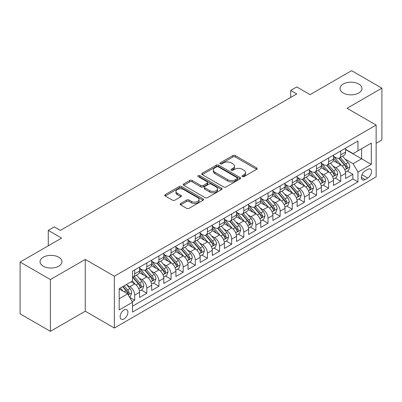 <?xml version="1.0" encoding="UTF-8"?>
<svg xmlns="http://www.w3.org/2000/svg" width="402" height="402" viewBox="0 0 402 402"><rect width="100%" height="100%" fill="white"/><g stroke="black" fill="none" stroke-linecap="round" stroke-linejoin="round"><path stroke-width="0.6" d="M242.366 176.599A1.176 0.678 0 0 0 244.029 176.599L256.672 169.297A1.683 0.97 0 0 0 257.164 168.614A1.683 0.97 0 0 0 256.672 167.925L235.255 155.564A1.683 0.97 0 0 0 232.879 155.564L220.236 162.86A1.176 0.678 0 0 0 219.894 163.343A1.176 0.678 0 0 0 220.236 163.82A1.176 0.678 0 0 0 221.904 163.82L223.537 162.875A5.382 3.11 0 0 1 231.15 162.875L232.939 163.905A5.382 3.11 0 0 1 234.512 166.106A5.382 3.11 0 0 1 232.939 168.302L231.301 169.247A1.176 0.678 0 0 0 230.954 169.729A1.176 0.678 0 0 0 231.301 170.212A1.176 0.678 0 0 0 232.969 170.212L234.602 169.267A5.382 3.11 0 0 1 242.215 169.267L243.999 170.297A5.382 3.11 0 0 1 245.577 172.493A5.382 3.11 0 0 1 243.999 174.694L242.366 175.634A1.176 0.678 0 0 0 242.019 176.116A1.176 0.678 0 0 0 242.366 176.599L242.366 175.634M58.762 257.225A10.97 6.331 0 0 0 46.808 255.853A10.97 6.331 0 0 0 40.039 261.707A10.97 6.331 0 0 0 43.25 266.184A10.97 6.331 0 0 0 55.205 267.556A10.97 6.331 0 0 0 61.978 261.707A10.97 6.331 0 0 0 58.762 257.225M358.75 84.033A10.97 6.331 0 0 0 346.795 82.661A10.97 6.331 0 0 0 340.022 88.51A10.97 6.331 0 0 0 343.238 92.988A10.97 6.331 0 0 0 355.192 94.364A10.97 6.331 0 0 0 361.961 88.51A10.97 6.331 0 0 0 358.75 84.033M124.032 318.912A5.487 3.166 120 0 0 127.62 314.078A5.487 3.166 120 0 0 126.776 309.686A5.487 3.166 120 0 0 124.032 309.957A5.487 3.166 120 0 0 120.449 314.791A5.487 3.166 120 0 0 121.293 319.183A5.487 3.166 120 0 0 124.032 318.912M180.649 203.507A1.683 0.97 0 0 0 180.156 204.191A1.683 0.97 0 0 0 180.649 204.879L186.659 208.347A1.683 0.97 0 0 0 189.035 208.347L203.075 200.241A1.683 0.97 0 0 0 203.568 199.558A1.683 0.97 0 0 0 203.075 198.869L181.659 186.508A1.683 0.97 0 0 0 179.282 186.508L165.242 194.613A1.683 0.97 0 0 0 164.75 195.297A1.683 0.97 0 0 0 165.242 195.985L172.498 200.176A1.683 0.97 0 0 0 174.88 200.176L180.885 196.704A1.683 0.97 0 0 0 181.377 196.02A1.683 0.97 0 0 0 180.885 195.332L177.287 193.256A4.502 2.598 0 0 1 175.97 191.417A4.502 2.598 0 0 1 178.749 189.015A4.502 2.598 0 0 1 183.654 189.578L197.749 197.719A4.502 2.598 0 0 1 199.07 199.558A4.502 2.598 0 0 1 196.292 201.96A4.502 2.598 0 0 1 191.387 201.392L189.035 200.035A1.683 0.97 0 0 0 186.659 200.035L180.649 203.507L180.649 204.879M376.141 143.268L381.9 139.946L381.9 88.159L351.599 70.667L310.088 94.636L296.751 86.938L290.691 90.435L296.751 93.932L60.4 230.391L54.34 226.894L48.28 230.391L48.28 245.788M50.401 279.551L50.401 331.333L85.249 311.213L85.249 259.431L50.401 279.551L20.1 262.054L61.612 238.09L48.28 230.391M85.249 259.431L114.339 276.224L376.141 125.072L376.141 176.86L114.339 328.012L114.339 276.224M381.9 88.159L347.052 108.279L376.141 125.072M223.658 186.985A1.683 0.97 0 0 0 226.035 186.985L240.074 178.88A1.683 0.97 0 0 0 240.567 178.197A1.683 0.97 0 0 0 240.074 177.508L218.658 165.142A1.683 0.97 0 0 0 216.281 165.142L202.241 173.247A1.683 0.97 0 0 0 201.749 173.935A1.683 0.97 0 0 0 202.241 174.624L223.658 186.985M198.608 176.85A1.176 0.678 0 0 1 199.804 177.021L199.804 175.619L221.577 188.191A1.683 0.97 0 0 1 222.07 188.875A1.683 0.97 0 0 1 221.577 189.563L207.538 197.668A1.683 0.97 0 0 1 205.156 197.668L183.744 185.302L183.744 183.93A1.683 0.97 0 0 0 183.247 184.618A1.683 0.97 0 0 0 183.744 185.302M183.744 183.93L189.749 180.463A1.683 0.97 0 0 1 192.131 180.463L200.814 185.478A1.683 0.97 0 0 0 203.196 185.478L207.181 183.176A1.683 0.97 0 0 0 207.673 182.488A1.683 0.97 0 0 0 207.181 181.799L198.136 176.578A1.176 0.678 0 0 1 197.794 176.101A1.176 0.678 0 0 1 198.518 175.473A1.176 0.678 0 0 1 199.804 175.619M50.401 331.333L20.1 313.841L20.1 262.054M132.188 301.681L134.7 300.229L129.67 297.324M126.811 284.968L129.851 286.721A6.854 3.96 60 0 1 134.7 295.118L139.549 292.319L139.549 297.43L146.82 293.229L141.308 290.048M138.931 277.968L141.971 279.727A6.854 3.96 60 0 1 146.82 288.123L151.67 285.325L151.67 290.43L158.941 286.234L153.428 283.048M151.052 270.968L154.092 272.727A6.854 3.96 60 0 1 158.941 281.124L163.79 278.325L163.79 283.435L171.061 279.234L165.549 276.053M163.172 263.973L166.212 265.727A6.854 3.96 60 0 1 171.061 274.129L175.91 271.33L175.91 276.435L183.181 272.239L177.669 269.054M175.292 256.973L178.332 258.732A6.854 3.96 60 0 1 183.181 267.129L188.03 264.33L188.03 269.44L195.302 265.24L189.789 262.054M187.412 249.979L190.458 251.732A6.854 3.96 60 0 1 195.302 260.129L200.151 257.33L200.151 262.441L207.422 258.24L201.91 255.059M199.533 242.979L202.578 244.738A6.854 3.96 60 0 1 207.422 253.134L212.271 250.335L212.271 255.441L219.542 251.245L214.03 248.059M211.653 235.979L214.698 237.738A6.854 3.96 60 0 1 219.542 246.135L224.391 243.336L224.391 248.446L231.668 244.245L226.15 241.064M223.773 228.984L226.818 230.743A6.854 3.96 60 0 1 231.668 239.14L236.512 236.341L236.512 241.446L243.788 237.25L238.27 234.064M235.894 221.984L238.939 223.743A6.854 3.96 60 0 1 243.788 232.14L248.632 229.341L248.632 234.451L255.908 230.251L250.391 227.065M248.014 214.99L251.059 216.743A6.854 3.96 60 0 1 255.908 225.14L260.752 222.341L260.752 227.452L268.028 223.251L262.511 220.07M260.134 207.99L263.179 209.749A6.854 3.96 60 0 1 268.028 218.145L272.878 215.346L272.878 220.452L280.149 216.256L274.631 213.07M272.254 200.995L275.3 202.749A6.854 3.96 60 0 1 280.149 211.145L284.998 208.347L284.998 213.457L292.269 209.256L286.752 206.075M284.375 193.995L287.42 195.754A6.854 3.96 60 0 1 292.269 204.151L297.118 201.352L297.118 206.457L304.389 202.261L298.872 199.075M296.495 186.995L299.54 188.754A6.854 3.96 60 0 1 304.389 197.151L309.238 194.352L309.238 199.462L316.51 195.261L310.992 192.076M308.62 180.001L311.661 181.754A6.854 3.96 60 0 1 316.51 190.156L321.359 187.352L321.359 192.463L328.63 188.267L323.113 185.081M320.741 173.001L323.781 174.759A6.854 3.96 60 0 1 328.63 183.156L333.479 180.357L333.479 185.463L340.75 181.267L340.75 176.156A6.854 3.96 -120 0 0 335.901 167.76L332.861 166.006M335.238 178.081L340.75 181.267M139.549 292.319A6.854 3.96 -120 0 0 134.7 283.923L131.062 281.822M151.67 285.325A6.854 3.96 -120 0 0 146.82 276.928L139.323 272.596M163.79 278.325A6.854 3.96 -120 0 0 158.941 269.928L151.443 265.601M175.91 271.33A6.854 3.96 -120 0 0 171.061 262.928L163.569 258.602M188.03 264.33A6.854 3.96 -120 0 0 183.181 255.933L175.689 251.607M200.151 257.33A6.854 3.96 -120 0 0 195.302 248.933L187.809 244.607M212.271 250.335A6.854 3.96 -120 0 0 207.422 241.939L199.93 237.607M224.391 243.336A6.854 3.96 -120 0 0 219.542 234.939L212.05 230.612M236.512 236.341A6.854 3.96 -120 0 0 231.668 227.939L224.17 223.612M248.632 229.341A6.854 3.96 -120 0 0 243.788 220.944L236.291 216.618M260.752 222.341A6.854 3.96 -120 0 0 255.908 213.944L248.411 209.618M272.878 215.346A6.854 3.96 -120 0 0 268.028 206.95L260.531 202.618M284.998 208.347A6.854 3.96 -120 0 0 280.149 199.95L272.651 195.623M297.118 201.352A6.854 3.96 -120 0 0 292.269 192.955L284.772 188.623M309.238 194.352A6.854 3.96 -120 0 0 304.389 185.955L296.892 181.629M321.359 187.352A6.854 3.96 -120 0 0 316.51 178.955L309.012 174.629M333.479 180.357A6.854 3.96 -120 0 0 328.63 171.961L321.133 167.634M367.78 169.373L365.111 170.91A5.311 3.07 120 0 0 361.639 175.594A5.311 3.07 120 0 0 362.458 179.85A5.311 3.07 120 0 0 365.111 179.588L367.78 178.046A5.311 3.07 120 0 0 371.252 173.368A5.311 3.07 120 0 0 370.438 169.106A5.311 3.07 120 0 0 367.78 169.373M119.188 298.761L127.67 293.862L132.519 302.259L132.519 312.052L357.961 181.895L357.961 172.101L353.112 163.704L344.981 159.006M132.519 302.259L119.188 309.957L119.188 288.681L132.519 280.983L132.519 271.189L357.961 141.027L357.961 150.825L371.292 143.127L371.292 164.403L357.961 172.101M139.549 268.25L141.971 269.647A6.854 3.96 60 0 0 145.398 269.988L150.247 267.189A6.854 3.96 -120 0 0 151.67 264.049L151.67 260.129M151.67 261.25L154.092 262.652A6.854 3.96 60 0 0 157.524 262.988L162.368 260.189A6.854 3.96 -120 0 0 163.79 257.054L163.79 253.134M163.79 254.255L166.212 255.652A6.854 3.96 60 0 0 169.644 255.994L174.488 253.195A6.854 3.96 -120 0 0 175.91 250.054L175.91 246.135M175.91 247.255L178.332 248.657A6.854 3.96 60 0 0 181.764 248.994L186.613 246.195A6.854 3.96 -120 0 0 188.03 243.054L188.03 239.14M188.03 240.255L190.458 241.657A6.854 3.96 60 0 0 193.885 241.999L198.734 239.195A6.854 3.96 -120 0 0 200.151 236.059L200.151 232.14M200.151 233.26L202.578 234.657A6.854 3.96 60 0 0 206.005 234.999L210.854 232.2A6.854 3.96 -120 0 0 212.271 229.06L212.271 225.14M212.271 226.261L214.698 227.663A6.854 3.96 60 0 0 218.125 227.999L222.974 225.2A6.854 3.96 -120 0 0 224.391 222.065L224.391 218.145M224.391 219.266L226.818 220.663A6.854 3.96 60 0 0 230.245 221.005L235.095 218.206A6.854 3.96 -120 0 0 236.512 215.065L236.512 211.145M236.512 212.266L238.939 213.668A6.854 3.96 60 0 0 242.366 214.005L247.215 211.206A6.854 3.96 -120 0 0 248.632 208.065L248.632 204.151M248.632 205.266L251.059 206.668A6.854 3.96 60 0 0 254.486 207.01L259.335 204.211A6.854 3.96 -120 0 0 260.752 201.07L260.752 197.151M260.752 198.271L263.179 199.668A6.854 3.96 60 0 0 266.606 200.01L271.456 197.211A6.854 3.96 -120 0 0 272.878 194.071L272.878 190.151M272.878 191.272L275.3 192.674A6.854 3.96 60 0 0 278.727 193.01L283.576 190.211A6.854 3.96 -120 0 0 284.998 187.076L284.998 183.156M284.998 184.277L287.42 185.674A6.854 3.96 60 0 0 290.847 186.015L295.696 183.217A6.854 3.96 -120 0 0 297.118 180.076L297.118 176.156M297.118 177.277L299.54 178.679A6.854 3.96 60 0 0 302.967 179.016L307.816 176.217A6.854 3.96 -120 0 0 309.238 173.081L309.238 169.162M309.238 170.282L311.661 171.679A6.854 3.96 60 0 0 315.088 172.021L319.937 169.222A6.854 3.96 -120 0 0 321.359 166.081L321.359 162.162M321.359 163.282L323.781 164.679A6.854 3.96 60 0 0 327.208 165.021L332.057 162.222A6.854 3.96 -120 0 0 333.479 159.081L333.479 155.162M132.519 306.178L352.871 178.955L352.871 174.267L345.599 178.468L345.599 173.357A6.854 3.96 -120 0 0 340.75 164.961L333.253 160.634M333.479 156.283L335.901 157.684A6.854 3.96 -120 0 0 339.328 158.021A6.854 3.96 -120 0 0 340.75 154.886L340.75 150.966M339.328 158.021L344.177 155.222A6.854 3.96 -120 0 0 345.599 152.087L345.599 148.167M134.7 269.928L134.7 273.847A6.854 3.96 60 0 1 133.278 276.983A6.854 3.96 60 0 1 132.519 277.264M133.278 276.983L138.127 274.184A6.854 3.96 -120 0 0 139.549 271.048L139.549 267.129M146.82 262.928L146.82 266.848A6.854 3.96 60 0 1 145.398 269.988M158.941 255.933L158.941 259.853A6.854 3.96 60 0 1 157.524 262.988M171.061 248.933L171.061 252.853A6.854 3.96 60 0 1 169.644 255.994M183.181 241.939L183.181 245.853A6.854 3.96 60 0 1 181.764 248.994M195.302 234.939L195.302 238.858A6.854 3.96 60 0 1 193.885 241.999M207.422 227.939L207.422 231.859A6.854 3.96 60 0 1 206.005 234.999M219.542 220.944L219.542 224.864A6.854 3.96 60 0 1 218.125 227.999M231.668 213.944L231.668 217.864A6.854 3.96 60 0 1 230.245 221.005M243.788 206.95L243.788 210.869A6.854 3.96 60 0 1 242.366 214.005M255.908 199.95L255.908 203.869A6.854 3.96 60 0 1 254.486 207.01M268.028 192.95L268.028 196.869A6.854 3.96 60 0 1 266.606 200.01M280.149 185.955L280.149 189.875A6.854 3.96 60 0 1 278.727 193.01M292.269 178.955L292.269 182.875A6.854 3.96 60 0 1 290.847 186.015M304.389 171.961L304.389 175.88A6.854 3.96 60 0 1 302.967 179.016M316.51 164.961L316.51 168.88A6.854 3.96 60 0 1 315.088 172.021M328.63 157.966L328.63 161.88A6.854 3.96 60 0 1 327.208 165.021M328.63 183.156L328.63 188.267M316.51 190.156L316.51 195.261M304.389 197.151L304.389 202.261M292.269 204.151L292.269 209.256M280.149 211.145L280.149 216.256M268.028 218.145L268.028 223.251M255.908 225.14L255.908 230.251M243.788 232.14L243.788 237.25M231.668 239.14L231.668 244.245M219.542 246.135L219.542 251.245M207.422 253.134L207.422 258.24M195.302 260.129L195.302 265.24M183.181 267.129L183.181 272.239M171.061 274.129L171.061 279.234M158.941 281.124L158.941 286.234M146.82 288.123L146.82 293.229M134.7 295.118L134.7 300.229M127.67 293.862L119.188 288.963M353.112 163.704L361.599 158.805L361.599 148.725L371.292 143.127M345.599 149.564L371.292 164.403M345.599 149.288L353.112 153.624L357.961 150.825M85.249 311.213L114.339 328.012M290.691 90.435L290.691 97.435M347.358 171.086L352.871 174.267M352.871 178.955L357.961 181.895M242.838 176.764L243.999 176.091A5.382 3.11 0 0 0 245.577 173.895L245.577 172.493M234.512 166.106L234.512 167.503A5.382 3.11 0 0 1 232.939 169.704L231.773 170.378M256.647 169.312L235.255 156.961A1.683 0.97 0 0 0 232.879 156.961L220.708 163.986M240.054 178.895L218.658 166.544A1.683 0.97 0 0 0 216.281 166.544L202.266 174.634M237.1 178.674A1.176 0.678 0 0 0 237.446 178.197A1.176 0.678 0 0 0 237.1 177.714L218.301 166.86A1.176 0.678 0 0 0 216.638 166.86L214.914 167.855A5.382 3.11 0 0 0 213.336 170.056A5.382 3.11 0 0 0 214.914 172.252L227.763 179.674A5.382 3.11 0 0 0 235.376 179.674L237.1 178.674L237.1 180.076A1.176 0.678 0 0 0 237.446 179.593L237.446 178.197M213.336 170.056L213.336 171.453A5.382 3.11 0 0 0 214.914 173.654L214.914 172.252M237.1 180.076L235.376 181.071A5.382 3.11 0 0 1 227.763 181.071L214.914 173.654M183.764 185.317L189.749 181.86L189.749 180.463M207.673 182.488L207.673 183.885A1.683 0.97 0 0 1 207.181 184.573L203.196 186.875A1.683 0.97 0 0 1 200.814 186.875L192.131 181.86A1.683 0.97 0 0 0 189.749 181.86M199.804 177.021L221.552 189.573M209.829 190.679A4.502 2.598 0 0 0 214.733 191.241A4.502 2.598 0 0 0 217.512 188.839A4.502 2.598 0 0 0 216.191 187.005L211.226 184.136A1.683 0.97 0 0 0 208.844 184.136L204.859 186.438A1.683 0.97 0 0 0 204.367 187.126A1.683 0.97 0 0 0 204.859 187.809L209.829 190.679L209.829 192.081A4.502 2.598 0 0 0 214.733 192.643A4.502 2.598 0 0 0 217.512 190.241L217.512 188.839M204.367 187.126L204.367 188.523A1.683 0.97 0 0 0 204.859 189.211L204.859 187.809M209.829 192.081L204.859 189.211M199.07 199.558L199.07 200.955A4.502 2.598 0 0 1 196.292 203.357A4.502 2.598 0 0 1 191.387 202.794L189.035 201.437A1.683 0.97 0 0 0 186.659 201.437L180.669 204.894M175.97 191.417L175.97 192.814A4.502 2.598 0 0 0 177.287 194.653L177.287 193.256M180.865 196.719L177.287 194.653M203.05 200.256L181.659 187.905A1.683 0.97 0 0 0 179.282 187.905L165.262 196M345.499 172.156L348.629 170.347L349.84 166.85A4.543 2.623 -120 0 0 348.072 162.584L342.534 156.172M341.424 165.403L334.856 157.8A13.115 7.573 -120 0 0 333.479 156.358M337.821 163.272L334.147 159.016A10.884 6.286 -120 0 0 333.479 158.287M338.715 158.267L344.313 164.755A4.543 2.623 60 0 1 345.936 167.885L346.263 168.423L346.876 168.337L347.388 167.046A4.543 2.623 -120 0 0 345.77 163.915L340.233 157.504M339.042 158.162L345.062 165.132A2.317 1.337 60 0 1 345.645 166.036L347.388 167.046M333.379 179.156L336.509 177.347L337.72 173.85A4.543 2.623 -120 0 0 335.951 169.584L330.414 163.172M329.303 172.403L322.736 164.8A13.115 7.573 -120 0 0 321.359 163.358M325.7 170.267L322.027 166.016A10.884 6.286 -120 0 0 321.359 165.282M326.59 165.267L332.193 171.754A4.543 2.623 60 0 1 333.811 174.88L334.142 175.423L334.755 175.332L335.268 174.041A4.543 2.623 -120 0 0 333.65 170.915L328.112 164.503M326.921 165.162L332.941 172.131A2.317 1.337 60 0 1 333.524 173.036L335.268 174.041M321.253 186.156L324.389 184.347L325.6 180.845A4.543 2.623 -120 0 0 323.831 176.584L318.294 170.172M317.183 179.403L310.615 171.795A13.115 7.573 -120 0 0 309.238 170.353M313.58 177.267L309.907 173.016A10.884 6.286 -120 0 0 309.238 172.282M314.47 172.267L320.072 178.749A4.543 2.623 60 0 1 321.69 181.88L322.022 182.418L322.635 182.332L323.148 181.041A4.543 2.623 -120 0 0 321.53 177.91L315.992 171.498M314.801 172.162L320.821 179.126A2.317 1.337 60 0 1 321.404 180.031L323.148 181.041M309.133 193.151L312.269 191.342L313.48 187.845A4.543 2.623 -120 0 0 311.711 183.578L306.173 177.166M305.063 186.397L298.495 178.795A13.115 7.573 -120 0 0 297.118 177.352M301.46 184.267L297.787 180.011A10.884 6.286 -120 0 0 297.118 179.282M302.349 179.262L307.952 185.749A4.543 2.623 60 0 1 309.57 188.88L309.902 189.417L310.515 189.332L311.027 188.035A4.543 2.623 -120 0 0 309.409 184.91L303.867 178.498M302.681 179.156L308.701 186.126A2.317 1.337 60 0 1 309.284 187.03L311.027 188.035M297.013 200.151L300.148 198.342L301.359 194.839A4.543 2.623 -120 0 0 299.59 190.578L294.053 184.166M292.942 193.397L286.375 185.794A13.115 7.573 -120 0 0 284.998 184.352M289.339 191.262L285.666 187.01A10.884 6.286 -120 0 0 284.998 186.277M290.229 186.262L295.832 192.744A4.543 2.623 60 0 1 297.45 195.874L297.781 196.412L298.395 196.327L298.907 195.035A4.543 2.623 -120 0 0 297.284 191.905L291.746 185.493M290.561 186.156L296.581 193.126A2.317 1.337 60 0 1 297.163 194.03L298.907 195.035M284.892 207.146L288.028 205.337L289.239 201.839A4.543 2.623 -120 0 0 287.47 197.573L281.933 191.161M280.822 200.392L274.254 192.789A13.115 7.573 -120 0 0 272.878 191.347M277.219 198.261L273.546 194.005A10.884 6.286 -120 0 0 272.878 193.277M278.109 193.256L283.712 199.744A4.543 2.623 60 0 1 285.33 202.874L285.661 203.412L286.274 203.327L286.787 202.035A4.543 2.623 -120 0 0 285.164 198.905L279.626 192.493M278.44 193.151L284.46 200.121A2.317 1.337 60 0 1 285.043 201.025L286.787 202.035M272.772 214.145L275.908 212.336L277.119 208.839A4.543 2.623 -120 0 0 275.35 204.573L269.812 198.161M268.702 207.392L262.134 199.789A13.115 7.573 -120 0 0 260.752 198.347M265.099 205.256L261.426 201.005A10.884 6.286 -120 0 0 260.752 200.271M265.988 200.256L271.591 206.744A4.543 2.623 60 0 1 273.209 209.869L273.541 210.407L274.154 210.321L274.666 209.03A4.543 2.623 -120 0 0 273.043 205.904L267.506 199.492M266.32 200.151L272.335 207.12A2.317 1.337 60 0 1 272.923 208.025L274.666 209.03M260.652 221.14L263.782 219.336L264.998 215.834A4.543 2.623 -120 0 0 263.23 211.568L257.687 205.161M256.582 214.392L250.014 206.784A13.115 7.573 -120 0 0 248.632 205.342M252.979 212.256L249.305 208A10.884 6.286 -120 0 0 248.632 207.271M253.868 207.256L259.471 213.738A4.543 2.623 60 0 1 261.089 216.869L261.421 217.407L262.034 217.321L262.546 216.03A4.543 2.623 -120 0 0 260.923 212.899L255.386 206.487M254.2 207.151L260.215 214.115A2.317 1.337 60 0 1 260.797 215.02L262.546 216.03M248.531 228.14L251.662 226.331L252.878 222.834A4.543 2.623 -120 0 0 251.109 218.567L245.567 212.155M244.461 221.386L237.894 213.784A13.115 7.573 -120 0 0 236.512 212.341M240.858 219.251L237.185 215A10.884 6.286 -120 0 0 236.512 214.271M241.748 214.251L247.351 220.738A4.543 2.623 60 0 1 248.969 223.869L249.3 224.406L249.913 224.316L250.426 223.025A4.543 2.623 -120 0 0 248.803 219.899L243.265 213.487M242.079 214.145L248.094 221.115A2.317 1.337 60 0 1 248.677 222.02L250.426 223.025M236.411 235.14L239.542 233.331L240.753 229.828A4.543 2.623 -120 0 0 238.984 225.567L233.446 219.155M232.341 228.386L225.773 220.778A13.115 7.573 -120 0 0 224.391 219.341M228.738 226.251L225.065 221.999A10.884 6.286 -120 0 0 224.391 221.266M229.627 221.251L235.23 227.733A4.543 2.623 60 0 1 236.848 230.864L237.18 231.401L237.793 231.316L238.301 230.024A4.543 2.623 -120 0 0 236.683 226.894L231.145 220.482M229.959 221.145L235.974 228.11A2.317 1.337 60 0 1 236.557 229.019L238.301 230.024M224.291 242.135L227.421 240.326L228.632 236.828A4.543 2.623 -120 0 0 226.864 232.562L221.326 226.15M220.216 235.381L213.653 227.778A13.115 7.573 -120 0 0 212.271 226.336M216.618 233.25L212.944 228.994A10.884 6.286 -120 0 0 212.271 228.266M217.507 228.246L223.11 234.733A4.543 2.623 60 0 1 224.728 237.863L225.06 238.401L225.673 238.316L226.18 237.024A4.543 2.623 -120 0 0 224.562 233.894L219.025 227.482M217.834 228.14L223.854 235.11A2.317 1.337 60 0 1 224.437 236.014L226.18 237.024M212.171 249.134L215.301 247.325L216.512 243.828A4.543 2.623 -120 0 0 214.743 239.562L209.206 233.15M208.095 242.381L201.528 234.778A13.115 7.573 -120 0 0 200.151 233.336M204.497 240.245L200.824 235.994A10.884 6.286 -120 0 0 200.151 235.26M205.387 235.245L210.99 241.733A4.543 2.623 60 0 1 212.608 244.858L212.939 245.396L213.552 245.31L214.06 244.019A4.543 2.623 -120 0 0 212.442 240.888L206.904 234.477M205.713 235.14L211.733 242.11A2.317 1.337 60 0 1 212.316 243.014L214.06 244.019M200.05 256.129L203.181 254.325L204.392 250.823A4.543 2.623 -120 0 0 202.623 246.557L197.086 240.145M195.975 249.376L189.407 241.773A13.115 7.573 -120 0 0 188.03 240.331M192.377 247.245L188.704 242.989A10.884 6.286 -120 0 0 188.03 242.26M193.267 242.245L198.869 248.727A4.543 2.623 60 0 1 200.487 251.858L200.819 252.396L201.432 252.31L201.94 251.019A4.543 2.623 -120 0 0 200.322 247.888L194.784 241.476M193.593 242.135L199.613 249.104A2.317 1.337 60 0 1 200.196 250.009L201.94 251.019M187.93 263.129L191.061 261.32L192.272 257.823A4.543 2.623 -120 0 0 190.503 253.556L184.965 247.145M183.855 256.375L177.287 248.773A13.115 7.573 -120 0 0 175.91 247.33M180.257 254.24L176.578 249.989A10.884 6.286 -120 0 0 175.91 249.255M181.146 249.24L186.744 255.727A4.543 2.623 60 0 1 188.367 258.853L188.699 259.396L189.312 259.305L189.819 258.014A4.543 2.623 -120 0 0 188.201 254.888L182.664 248.476M181.473 249.134L187.493 256.104A2.317 1.337 60 0 1 188.076 257.009L189.819 258.014M175.81 270.129L178.94 268.32L180.151 264.817A4.543 2.623 -120 0 0 178.382 260.556L172.845 254.144M171.734 263.375L165.167 255.767A13.115 7.573 -120 0 0 163.79 254.33M168.131 261.24L164.458 256.989A10.884 6.286 -120 0 0 163.79 256.255M169.026 256.24L174.624 262.722A4.543 2.623 60 0 1 176.247 265.853L176.573 266.39L177.192 266.305L177.699 265.013A4.543 2.623 -120 0 0 176.081 261.883L170.543 255.471M169.353 256.134L175.372 263.099A2.317 1.337 60 0 1 175.955 264.008L177.699 265.013M163.689 277.124L166.82 275.315L168.031 271.817A4.543 2.623 -120 0 0 166.262 267.551L160.725 261.139M159.614 270.37L153.046 262.767A13.115 7.573 -120 0 0 151.67 261.325M156.011 268.24L152.338 263.983A10.884 6.286 -120 0 0 151.67 263.255M156.906 263.235L162.503 269.722A4.543 2.623 60 0 1 164.127 272.852L164.453 273.39L165.071 273.305L165.579 272.013A4.543 2.623 -120 0 0 163.961 268.883L158.423 262.471M157.232 263.129L163.252 270.099A2.317 1.337 60 0 1 163.835 271.003L165.579 272.013M151.569 284.124L154.7 282.315L155.911 278.817A4.543 2.623 -120 0 0 154.142 274.551L148.604 268.139M147.494 277.37L140.926 269.767A13.115 7.573 -120 0 0 139.549 268.325M143.891 275.234L140.218 270.983A10.884 6.286 -120 0 0 139.549 270.25M144.785 270.234L150.383 276.722A4.543 2.623 60 0 1 152.006 279.847L152.333 280.385L152.946 280.3L153.458 279.008A4.543 2.623 -120 0 0 151.84 275.878L146.303 269.466M145.112 270.129L151.132 277.099A2.317 1.337 60 0 1 151.715 278.003L153.458 279.008M139.449 291.118L142.579 289.314L143.79 285.812A4.543 2.623 -120 0 0 142.022 281.546L136.484 275.134M135.373 284.365L132.474 281.008M131.771 282.234L131.303 281.686M132.665 277.234L138.263 283.717A4.543 2.623 60 0 1 139.886 286.847L140.213 287.385L140.826 287.299L141.338 286.008A4.543 2.623 -120 0 0 139.72 282.877L134.183 276.465M132.992 277.124L139.012 284.093A2.317 1.337 60 0 1 139.594 284.998L141.338 286.008M129.429 296.902L130.459 296.309L131.67 292.812A4.543 2.623 -120 0 0 129.901 288.546L126.414 284.51M123.158 291.254L120.354 288.008M119.65 289.229L119.188 288.691M122.655 286.676L126.143 290.716A4.543 2.623 60 0 1 127.761 293.842L128.092 294.385L128.705 294.294L129.218 293.003A4.543 2.623 -120 0 0 127.6 289.877L124.112 285.837M122.937 286.515L126.891 291.093A2.317 1.337 60 0 1 127.474 291.998L129.218 293.003M129.851 286.721L134.7 283.923M141.971 279.727L146.82 276.928M154.092 272.727L158.941 269.928M166.212 265.727L171.061 262.928M178.332 258.732L183.181 255.933M190.458 251.732L195.302 248.933M202.578 244.738L207.422 241.939M214.698 237.738L219.542 234.939M226.818 230.743L231.668 227.939M238.939 223.743L243.788 220.944M251.059 216.743L255.908 213.944M263.179 209.749L268.028 206.95M275.3 202.749L280.149 199.95M287.42 195.754L292.269 192.955M299.54 188.754L304.389 185.955M311.661 181.754L316.51 178.955M323.781 174.759L328.63 171.961M335.901 167.76L340.75 164.961M340.75 154.886L345.599 152.087M134.7 273.847L139.549 271.048M146.82 266.848L151.67 264.049M158.941 259.853L163.79 257.054M171.061 252.853L175.91 250.054M183.181 245.853L188.03 243.054M195.302 238.858L200.151 236.059M207.422 231.859L212.271 229.06M219.542 224.864L224.391 222.065M231.668 217.864L236.512 215.065M243.788 210.869L248.632 208.065M255.908 203.869L260.752 201.07M268.028 196.869L272.878 194.071M280.149 189.875L284.998 187.076M292.269 182.875L297.118 180.076M304.389 175.88L309.238 173.081M316.51 168.88L321.359 166.081M328.63 161.88L333.479 159.081M340.75 176.156L345.599 173.357M361.966 174.694L367.78 178.046M361.358 177.418L365.111 179.588M243.999 176.091L243.999 174.694M231.301 170.212L231.301 169.247M232.939 169.704L232.939 168.302M220.236 163.82L220.236 162.86M232.879 156.961L232.879 155.564M235.255 156.961L235.255 155.564M256.672 169.297L256.672 167.925M202.241 174.624L202.241 173.247M216.281 166.544L216.281 165.142M218.658 166.544L218.658 165.142M240.074 178.88L240.074 177.508M227.763 181.071L227.763 179.674M235.376 181.071L235.376 179.674M192.131 181.86L192.131 180.463M200.814 186.875L200.814 185.478M203.196 186.875L203.196 185.478M207.181 184.573L207.181 183.176M221.577 189.563L221.577 188.191M186.659 201.437L186.659 200.035M189.035 201.437L189.035 200.035M191.387 202.794L191.387 201.392M180.885 196.704L180.885 195.332M165.242 195.985L165.242 194.613M179.282 187.905L179.282 186.508M181.659 187.905L181.659 186.508M203.075 200.241L203.075 198.869M344.805 169.83L349.81 166.941M334.856 157.8L335.479 157.438M345.77 163.915L348.072 162.584M342.147 166.006L344.313 164.755M332.685 176.825L337.69 173.935M322.736 164.8L323.359 164.438M333.65 170.915L335.951 169.584M330.027 173.006L332.193 171.754M320.565 183.825L325.57 180.935M310.615 171.795L311.238 171.438M321.53 177.91L323.831 176.584M317.907 180.001L320.072 178.749M308.445 190.824L313.449 187.93M298.495 178.795L299.118 178.433M309.409 184.91L311.711 183.578M305.786 187L307.952 185.749M296.319 197.819L301.329 194.93M286.375 185.794L286.998 185.433M297.284 191.905L299.59 190.578M293.666 193.995L295.832 192.744M284.199 204.819L289.209 201.93M274.254 192.789L274.878 192.427M285.164 198.905L287.47 197.573M281.546 200.995L283.712 199.744M272.079 211.814L277.089 208.924M262.134 199.789L262.757 199.427M273.043 205.904L275.35 204.573M269.425 207.995L271.591 206.744M259.958 218.814L264.968 215.924M250.014 206.784L250.637 206.427M260.923 212.899L263.23 211.568M257.305 214.99L259.471 213.738M247.838 225.813L252.848 222.919M237.894 213.784L238.517 213.422M248.803 219.899L251.109 218.567M245.185 221.989L247.351 220.738M235.718 232.808L240.728 229.919M225.773 220.778L226.396 220.422M236.683 226.894L238.984 225.567M233.065 228.984L235.23 227.733M223.597 239.808L228.602 236.914M213.653 227.778L214.276 227.416M224.562 233.894L226.864 232.562M220.944 235.984L223.11 234.733M211.477 246.803L216.482 243.913M201.528 234.778L202.156 234.416M212.442 240.888L214.743 239.562M208.819 242.979L210.99 241.733M199.357 253.803L204.362 250.913M189.407 241.773L190.035 241.411M200.322 247.888L202.623 246.557M196.699 249.979L198.869 248.727M187.237 260.797L192.241 257.908M177.287 248.773L177.915 248.411M188.201 254.888L190.503 253.556M184.578 256.978L186.744 255.727M175.116 267.797L180.121 264.908M165.167 255.767L165.79 255.411M176.081 261.883L178.382 260.556M172.458 263.973L174.624 262.722M162.996 274.797L168.001 271.903M153.046 262.767L153.67 262.406M163.961 268.883L166.262 267.551M160.338 270.973L162.503 269.722M150.876 281.792L155.881 278.903M140.926 269.767L141.549 269.405M151.84 275.878L154.142 274.551M148.217 277.968L150.383 276.722M138.755 288.792L143.76 285.902M139.72 282.877L142.022 281.546M136.097 284.968L138.263 283.717M128.248 294.857L131.64 292.897M127.6 289.877L129.901 288.546M124.183 291.847L126.143 290.716"/></g></svg>
